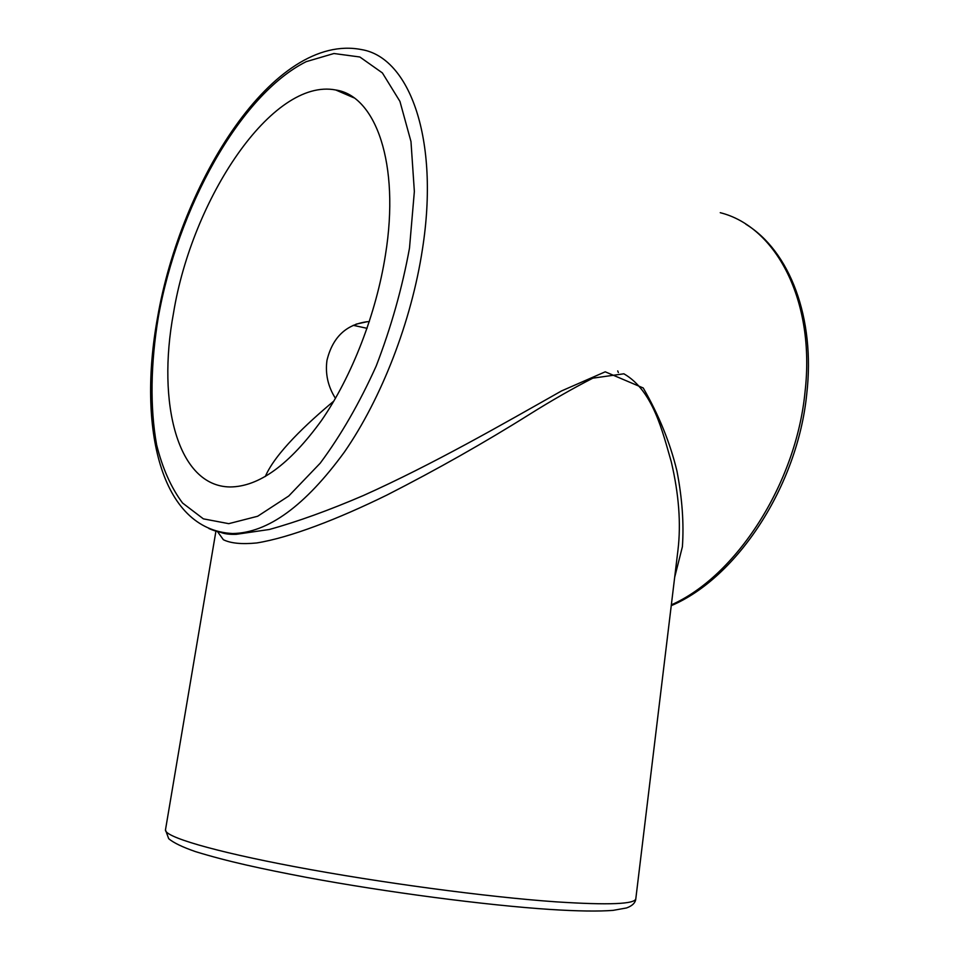 <?xml version="1.0" encoding="UTF-8"?>
<svg xmlns="http://www.w3.org/2000/svg" width="959" height="959" viewBox="0 0 959 959"><rect width="100%" height="100%" fill="white"/><g stroke="black" fill="none" stroke-linecap="round" stroke-linejoin="round"><path stroke-width="1.44" d="M335.458 398.357C327.966 386.537 325.137 373.866 326.971 360.356C332.581 337.412 345.995 324.526 367.189 321.721L369.323 321.625M617.716 370.905L618.363 372.536M677.965 550.058C681.118 523.71 678.9 494.329 671.312 461.926C662.609 432.089 653.247 390.673 623.865 373.794L592.842 378.158C572.391 388.647 551.317 400.694 529.632 414.288C484.655 442.519 437.136 469.419 387.076 494.976C337.964 519.107 289.81 537.663 256.7 542.962C241.788 544.412 230.687 543.333 223.375 539.725L217.501 531.586M333.888 401.042C307.048 423.422 275.245 453.199 265.307 476.527M173.495 313.149C156.677 403.499 177.727 486.273 229.968 486.956C258.966 486.836 289.51 464.624 321.601 420.342C351.809 376.503 376.24 313.821 385.47 254.758C400.179 163.761 375.748 95.744 335.758 89.99C272.02 77.559 192.004 199.148 173.495 313.149M222.02 532.449L236.262 534.319L269.383 529.476C297.638 521.624 328.949 510.32 363.329 495.551C433.084 464.264 502.18 424.489 561.518 390.936L605.225 371.816L643.237 387.975C658.917 415.199 670.161 442.89 676.946 471.025C682.209 498.284 684.019 523.53 682.388 546.762L674.68 577.258M353.236 325.317L367.069 328.326M220.714 532.341C224.55 533.899 229.728 534.559 236.262 534.319L232.629 533.528C160.129 530.003 137.664 426.659 157.48 317.897C180.795 182.042 273.783 32.21 361.603 49.604C409.469 57.456 439.821 138.875 422.416 249.412C411.411 321.589 381.502 398.393 344.521 451.881C305.238 505.777 267.933 533 232.629 533.528C224.118 533.492 216.195 531.813 208.87 528.505M409.493 248.141L414.36 191.464L410.979 141.548L399.939 101.39L382.389 72.92L359.853 57.001L333.936 53.512L306.221 61.652C239.414 95.097 177.583 209.074 158.283 317.345C150.659 363.665 149.916 407.587 156.617 444.808C162.443 468.22 171.086 487.628 182.558 503.019L203.38 518.855L228.745 523.662L257.659 516.254L288.755 495.995L320.258 463.137C340.877 435.374 359.517 403.02 376.18 366.074C391.08 327.439 402.181 288.12 409.493 248.141M671.348 604.841C735.457 576.623 795.946 484.571 804.985 392.363C815.737 300.658 775.879 226.564 720.245 212.694M165.499 829.679L165.475 829.883C164.205 836.62 211.747 851.065 295.444 866.816C378.937 882.556 487.508 897.061 555.848 901.832C609.049 905.272 635.721 904.169 635.841 898.499L677.953 550.178M745.862 224.226C789.557 250.922 815.462 317.645 806.771 393.765C797.672 486.057 736.92 577.917 671.24 605.668M635.817 898.763C635.481 902.743 632.401 905.811 626.575 907.945L613.125 910.367C598.608 911.506 577.666 911.194 550.298 909.456C485.937 905.272 386.417 892.242 306.544 877.389C260.345 868.566 227.93 861.554 195.576 851.652C182.438 847.097 173.483 842.769 168.712 838.705L165.475 829.883L215.931 531.13M335.758 89.99L353.895 97.806M367.189 321.721L356.065 324.154"/></g></svg>
